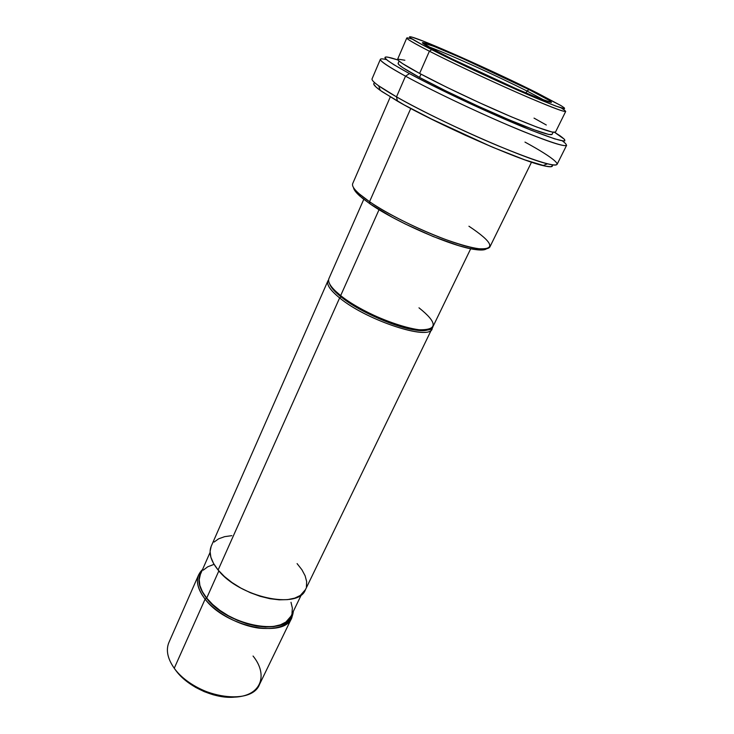 <?xml version="1.0" encoding="UTF-8"?>
<svg xmlns="http://www.w3.org/2000/svg" width="734" height="734" viewBox="0 0 734 734"><rect width="100%" height="100%" fill="white"/><g stroke="black" fill="none" stroke-linecap="round" stroke-linejoin="round"><path stroke-width="1.1" d="M175.591 670.087L181.023 676.39L187.803 682.253L195.675 687.419L204.291 691.667L213.291 694.804L222.264 696.704L234.981 697.089C215.209 699.374 187.078 686.593 175.591 670.087L174.628 668.775M198.694 574.722L168.912 642.452C165.756 650.03 167.535 658.637 174.242 668.252L205.107 599.146C197.951 589.833 195.813 581.695 198.694 574.722L202.566 569.483C195.005 576.805 195.859 586.686 205.107 599.146L206.456 598.118C198.501 587.659 196.868 578.869 201.556 571.768M210.08 552.399L200.419 574.337C197.62 581.126 199.703 589.044 206.694 598.091L218.86 570.878L206.694 598.091C226.65 625.084 283.92 636.617 291.003 616.193L301.445 594.613M327.924 280.865L211.236 546.206C208.465 552.913 210.768 560.84 218.117 570.015L339.631 297.921C330.346 290.361 326.437 284.673 327.924 280.865L328.612 279.819C325.667 283.452 329.337 289.49 339.631 297.921L341.09 296.903C334.631 291.719 330.805 287.361 329.612 283.81C330.41 286.251 332.53 289.132 335.97 292.462L341.09 296.903L340.677 295.591L335.438 291.049L335.97 292.462M363.78 199.327L328.915 278.599C327.447 282.379 331.373 288.04 340.677 295.591L379.047 209.676L340.677 295.591C367.651 317.987 430.509 338.649 432.941 326.667L470.714 248.734M390.286 96.925L352.669 183.674C351.421 187.005 357.045 193.014 369.541 201.703L359.21 193.84L360.082 196.262L370.138 203.942L369.541 201.703L410.756 108.485L369.541 201.703C387.304 213.86 417.866 229.201 443.767 238.853C471.054 248.642 486.413 251.377 489.835 247.055L531.517 162.177M468.934 226.228C493.331 242.523 496.303 250 477.852 248.661C455.172 246.009 396.755 220.778 369.541 201.703L370.138 203.942L362.211 198.07L356.761 193.042L353.522 187.62C353.76 189.711 355.953 192.592 360.082 196.262M386.524 59.619C374.147 56.701 380.478 62.216 405.517 76.162L396.498 96.86L378.689 85.823L380.249 90.383L397.433 101.127L396.498 96.86L405.517 76.162C388.194 66.629 379.817 61.005 380.386 59.27L372.055 78.887C371.294 81.061 379.441 87.052 396.498 96.86C421.206 110.953 463.374 131.313 498.157 145.837C534.581 160.774 554.216 166.948 557.069 164.379L566.602 145.314C564.079 147.222 544.555 140.497 508.038 125.119C473.146 110.219 430.601 89.869 405.517 76.162L409.453 73.602C384.414 59.766 378.56 54.591 391.883 58.096L397.929 59.959L387.726 57.133L385.965 56.986L384.983 57.894L387.543 60.445L393.718 64.601L409.453 73.602L405.517 76.162C434.519 92.044 486.835 116.642 523.305 131.514C560.648 146.35 573.667 149.47 562.363 140.864M373.927 83.309L374.863 82.869C372.303 83.392 374.092 85.896 380.249 90.383M552.041 134.414L548.738 134.46L533.884 129.725L508.827 119.706L477.614 105.944L445.905 90.924L419.527 77.419L402.902 67.739L399.002 64.794L398.122 63.307C397.7 64.73 404.838 69.427 419.527 77.419L420.967 74.152L419.527 77.419C440.464 88.741 475.311 105.357 503.891 117.605C533.866 130.276 549.913 135.891 552.032 134.432L553.106 132.258M412.003 39.049C401.351 35.627 407.141 39.682 429.39 51.206L419.619 73.428L429.39 51.206C414.095 43.343 406.563 38.93 406.783 37.975L397.654 59.179C397.25 60.555 404.572 65.308 419.619 73.428C441.097 84.96 476.889 102.008 506.203 114.614C536.939 127.67 553.372 133.496 555.491 132.102L565.712 111.412C563.895 112.183 547.582 105.843 516.764 92.383C487.348 79.428 451.217 62.39 429.39 51.206L431.739 49.692C409.967 38.471 404.241 34.544 414.572 37.911C432.656 43.902 498.891 73.703 537.095 92.915L561.207 105.742L564.327 107.87L564.538 108.687L555.849 106.081L535.636 97.906L474.274 70.363L421.793 44.517L410.59 37.975L409.572 36.783L411.545 36.984L423.564 41.26L456.796 55.316L512.304 80.823L560.712 105.439C570.841 111.788 560.537 108.439 529.792 95.411C499.845 82.547 456.502 62.326 431.739 49.692L429.39 51.206C454.713 64.188 499.193 84.951 529.893 98.09C561.382 111.375 571.924 114.724 561.51 108.127M545.096 100.668L526.957 91.007L529.021 89.603C550.316 100.347 556.317 104.265 547.032 101.347C532.866 96.76 471.834 69.235 441.584 53.729L426.555 45.682C403.14 31.929 484.734 67.198 529.021 89.603L526.957 91.007L545.096 100.659M526.03 92.961L526.957 91.007L526.03 92.961M428.335 46.71C443.4 51.71 496.624 75.657 526.957 91.007C496.624 75.657 443.4 51.71 428.335 46.71M529.021 89.603L461.695 58.078L434.033 46.389L422.775 42.847L433.299 49.426L451.86 58.867L515.791 88.539L536.517 97.328L551.344 102.503L548.876 100.191L529.021 89.603M397.654 59.17L398.562 60.638L402.553 63.592L419.619 73.428L446.712 87.245L479.293 102.659L511.341 116.816L537.022 127.156L552.179 132.074L555.5 132.083M546.298 125L534.031 118.11M404.865 60.234L397.7 59.096M554.711 132.404L564.565 139.396L564.822 140.873L563.629 141.001L554.693 138.873L530.994 130.166L468.43 102.879L431.886 85.254L409.453 73.602C437.959 89.089 489.376 113.21 524.608 127.588C560.592 141.91 572.41 144.653 560.051 135.799L554.711 132.404M524.975 142.093C554.803 158.305 567.199 168.829 547.491 163.81C523.36 158.471 436.895 120.266 396.498 96.86L397.433 101.127C436.372 123.835 519.489 160.498 543.004 165.59C550.408 167.37 553.482 167.113 552.225 164.82M373.78 84.181L376.138 87.135L382.075 91.667L404.131 104.889L436.913 121.835L465.127 135.166L493.092 147.415L524.893 159.902L545.573 166.168L550.803 166.746L552.491 165.655M491.028 146.552L428.427 117.623M370.138 203.942C396.599 222.54 453.3 247.009 475.439 249.569C480.917 250.331 484.532 250.129 486.275 248.964L483.238 249.909L477.32 249.808L468.998 248.358L458.567 245.596L433.124 236.513L405.351 224.035L392.167 217.209L370.138 203.942M418.986 307.821C437.803 322.832 437.886 330.153 419.233 329.768C399.388 328.208 359.357 310.84 340.677 295.591L341.09 296.903C359.339 311.822 398.397 328.768 417.811 330.272C422.573 330.731 426.142 330.483 428.518 329.52C417.637 335.722 364.229 316.06 341.09 296.903L339.631 297.921C367.899 321.492 433.592 341.989 432.216 327.685L431.858 328.896C429.381 340.952 366.55 320.363 339.631 297.921L218.117 570.015C239.201 597.375 298.545 609.991 305.417 589.732L431.858 328.896M211.19 546.316L210.08 551.436L210.878 557.244L213.576 563.519L218.117 570.015L224.347 576.447L232.008 582.548L240.807 588.053L250.349 592.705L260.221 596.32L270.002 598.724L279.269 599.834L287.627 599.623L294.747 598.127L300.353 595.421L305.472 589.613M306.39 586.989L306.665 581.631L305.133 575.805L301.894 569.722L297.096 563.611M231.834 535.655L224.641 536.655L218.649 538.811L214.089 542.059M253.056 656.04C267.038 673.151 262.561 692.419 241.229 696.382C220.099 700.612 187.537 686.996 174.242 668.252L205.107 599.146C216.282 613.239 239.403 625.671 259.341 628.185C280.581 629.864 291.903 624.276 293.316 611.413L291.829 617.762C284.544 638.791 225.604 626.946 205.107 599.146L206.456 598.118C227.779 626.983 289.168 637.13 292.224 613.661L290.086 618.312L286.177 622.175L280.645 625.001L273.663 626.634L265.506 627.001L256.496 626.047L247.009 623.808L237.458 620.358L228.246 615.844L219.778 610.477L212.41 604.477L206.456 598.118L202.144 591.668L199.611 585.402L198.942 579.557L200.098 574.373L201.556 571.758M200.364 574.483L199.208 579.64L199.887 585.448L202.4 591.687L206.694 598.091L212.612 604.421L219.934 610.376L228.347 615.716L237.504 620.202L247.009 623.625L256.441 625.854L265.396 626.808L273.507 626.441L280.443 624.817L285.948 622.01L291.059 616.083M291.985 613.468L292.371 608.101L291.003 602.284M213.566 564.529L207.713 566.804L203.245 570.153M174.242 668.252C193.381 697.016 251.331 707.09 259.561 684.336L291.829 617.762M398.122 63.317L399.076 61.087M547.491 163.81L543.004 165.59M477.852 248.661L475.439 249.569M419.233 329.768L417.811 330.272"/></g></svg>
